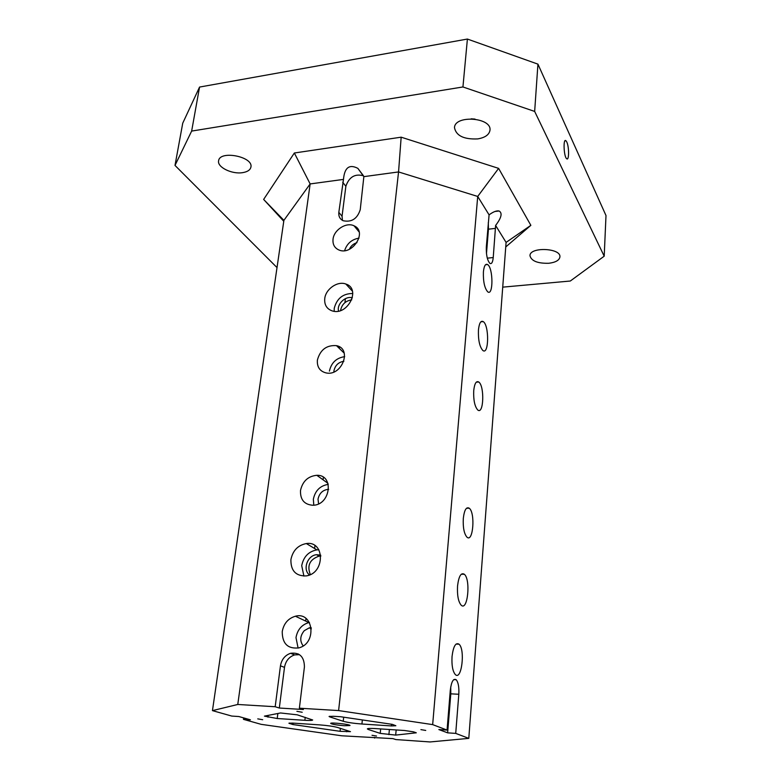 <?xml version="1.0" encoding="UTF-8"?>
<svg xmlns="http://www.w3.org/2000/svg" width="781" height="781" viewBox="0 0 781 781"><rect width="100%" height="100%" fill="white"/><g stroke="black" fill="none" stroke-linecap="round" stroke-linejoin="round"><path stroke-width="1.17" d="M292.904 724.553L288.911 723.216L292.572 723.089L319.702 724.885C327.473 725.49 333.438 726.35 337.587 727.472L350.474 731.641L340.077 731.309L292.904 724.553L293.08 723.118M347.145 284.577L347.057 285.329M345.417 298.645L344.919 302.628M339.471 346.852L339.286 348.365M323.383 477.289L323.08 479.807M314.958 545.626L314.606 548.506M305.986 618.454L305.664 621.051M304.863 720.307L277.216 718.52L264.427 716.128L280.525 712.965L297.219 714.82L312.683 719.984C312.38 720.502 309.774 720.609 304.863 720.307L305.225 717.329M175.003 165.426L191.648 131.081L199.555 87.062L182.734 123.193L175.003 165.426L277.011 267.58M478.45 329.924C479.202 323.129 480.793 320.356 483.244 321.606C489.326 325.326 488.926 355.57 482.824 350.464C479.573 346.754 478.109 339.901 478.45 329.924M329.748 716.87L329.065 716.48L333.292 716.275L340.623 716.733L392.335 724.368L395.85 725.744L391.379 725.93L361.925 724.016C353.764 723.401 347.535 722.484 343.23 721.283L329.748 716.87L329.816 716.236M368.437 729.532L367.334 728.888C367.636 728.38 370.419 728.282 375.661 728.595L404.529 730.508L413.549 731.836L416.302 732.803L395.674 735.097L380.23 733.388L368.437 729.532L368.544 728.497M279.315 708.035L303.389 709.509L299.377 708.201L338.603 710.573L432.664 724.612L447.064 730.089L438.854 729.561L447.64 732.851L455.723 733.388L468.795 738.367L430.058 741.95L395.821 739.558L392.931 738.621L341.746 735.79L261.137 724.338L243.447 719.35L250.398 719.809L238.82 716.528L231.781 716.07L212.452 710.622L237.766 704.472L275.185 706.737L279.315 708.035L284.499 667.374C285.641 661.019 288.999 656.86 294.583 654.908L299.484 654.654M262.689 719.721L257.759 718.871L262.689 719.721M302.208 712.262L296.897 711.315L302.208 712.262M425.733 730.44L420.91 729.62L425.733 730.44M376.53 736.044L372.029 735.292L376.53 736.044M344.314 725.734C336.582 725.08 332.042 724.299 330.675 723.391C330.304 722.161 350.62 724.397 349.995 725.52L344.314 725.734M396.162 729.962L395.674 735.097M340.399 728.351L340.077 731.309M243.652 717.895L243.447 719.35M212.452 710.622L283.903 220.34L310.145 183.935L343.484 179.405L338.827 212.364C338.466 216.259 339.872 219.041 343.054 220.701C351.548 222.497 357.278 218.836 360.236 209.718L363.858 176.643L357.864 168.364C349.302 163.922 344.509 167.603 343.484 179.405M498.62 168.374L477.708 196.451L398.554 171.937L401.161 137.183L498.62 168.374L530.855 225.338L505.746 246.952M374.636 738.084L374.704 737.352M468.795 738.367L506.088 242.403L495.613 225.445C501.451 217.792 502.603 212.979 499.069 210.997C496.618 210.47 493.289 211.749 489.082 214.863L486.319 246.952C486.104 254.948 487.305 260.434 489.921 263.402C491.639 264.232 492.743 262.279 493.231 257.554L495.613 225.445M457.549 585.994C458.73 576.319 460.975 572.395 464.285 574.23C470.914 579.297 467.721 611.748 461.151 605.158C458.291 601.692 457.09 595.298 457.549 585.994M452.043 656.509C453.312 646.395 455.635 642.285 459.013 644.179C465.427 649.333 461.62 681.188 455.284 674.511C452.658 671.26 451.574 665.256 452.043 656.509M463.299 518.496C464.305 510.022 466.286 506.596 469.244 508.206C475.473 512.726 473.14 543.098 466.95 537.152C464.099 533.774 462.879 527.556 463.299 518.496M473.725 390.646C474.526 383.549 476.195 380.669 478.733 381.997C484.708 385.873 483.712 415.189 477.738 409.976C474.702 406.471 473.364 400.028 473.725 390.646M483.41 271.876C484.044 265.93 485.44 263.48 487.598 264.544C493.25 267.795 493.426 296.399 487.744 291.85C484.571 288.248 483.117 281.59 483.41 271.876M455.723 733.388L458.808 694.26C459.179 687.192 458.31 682.35 456.202 679.734C453.351 678.142 451.379 681.657 450.295 690.277L447.064 730.089M489.082 214.863L477.708 196.451L432.664 724.612M338.603 710.573L398.554 171.937L363.858 176.643M324.75 298.596C325.667 289.019 337.626 280.73 345.866 284.03C361.496 288.726 347.506 316.266 332.14 310.877C326.712 308.885 324.252 304.795 324.75 298.596M290.903 559.645C292.777 550.566 297.922 545.206 306.337 543.556C325.101 540.647 325.101 573.615 306.093 575.919C295.784 576.134 290.727 570.706 290.903 559.645M282.234 631.604C283.757 623.511 288.15 618.386 295.403 616.229C313.493 611.23 317.252 643.495 298.811 647.888C287.789 649.089 282.263 643.661 282.234 631.604M300.5 490.517C302.589 481.242 308.036 476.176 316.822 475.297C334.385 474.614 330.607 505.239 312.937 505.258C304.317 504.643 300.177 499.723 300.5 490.517M317.379 360.109C320.21 349.751 326.585 344.938 336.484 345.651C352.495 348.677 341.883 376.627 326.019 372.908C319.8 371.248 316.92 366.982 317.379 360.109M333.038 239.22C333.887 229.839 346.413 221.824 354.066 225.826C367.919 231.469 352.231 256.246 338.759 249.91C334.483 247.899 332.569 244.336 333.038 239.22M299.377 708.201L304.424 666.906C304.278 656.762 299.67 652.223 290.6 653.287C284.997 655.249 281.609 659.437 280.457 665.822L275.185 706.737M237.766 704.472L310.145 183.935L294.349 152.998L401.161 137.183M191.648 131.081L462.938 86.964L534.663 111.429L604.201 256.188L605.997 215.546L537.933 64.14L467.399 39.05L199.555 87.062M242.618 172.65C232.035 174.475 217.059 167.212 218.602 160.827C219.578 149.991 253.522 156.62 250.916 167.085C250.271 169.994 247.509 171.849 242.618 172.65M548.828 263.265C537.631 263.539 531.344 261.01 529.957 255.68C529.733 246.64 561.227 247.958 559.918 256.959C559.284 260.317 555.584 262.416 548.828 263.265M477.777 138.901C463.885 139.526 456.124 135.777 454.483 127.664C454.718 114.69 492.001 117.394 489.97 130.271C489.17 134.752 485.108 137.632 477.777 138.901M283.767 221.267L263.636 199.428L294.349 152.998M502.72 287.144L570.306 281.023L604.201 256.188M462.938 86.964L467.399 39.05M566.772 141.976C569.212 146.857 569.144 161.12 566.684 158.719C563.784 156.825 562.984 137.925 565.922 140.707L566.772 141.976M537.933 64.14L534.663 111.429M263.636 199.428L283.903 220.34M530.855 225.338L506.088 242.403M450.725 686.889L450.803 693.84L447.64 732.851M488.301 222.575L488.457 229.175L486.475 253.669M471.168 118.81L475.043 119.093M349.38 249.266C350.913 245.917 353.442 243.721 356.956 242.676M333.868 371.981L333.946 370.819C335.147 365.342 338.466 362.159 343.874 361.281M344.685 356.653C336.386 357.893 331.3 362.716 329.416 371.121M359.006 238.127C351.733 239.396 346.94 243.574 344.616 250.642M342.459 220.398L342.049 216.239L345.866 186.278C349.087 176.975 354.955 173.48 363.477 175.784L363.487 175.793M318.58 503.833L318.023 499.147C319.331 493.182 322.826 489.902 328.489 489.316L328.664 489.316M328.264 484.366C320.122 485.714 315.153 490.663 313.347 499.235L313.796 505.2M303.145 645.897C299.64 640.898 300.021 635.822 304.287 630.667L309.237 627.865L311.219 627.631M309.432 622.457L308.876 622.564C301.749 624.663 297.463 629.681 295.989 637.618L298.098 648.064M309.471 574.962C302.354 569.613 307.47 555.262 316.637 554.705L320.727 555.154M318.863 549.804L316.891 549.873C308.593 551.474 303.536 556.736 301.72 565.669L303.907 576.095M310.34 574.572C306.826 565.551 309.735 559.401 319.078 556.14L320.835 556.111M338.544 311.102C336.582 304.141 345.553 295.56 352.387 297.873M352.807 293.5C343.025 293.49 336.826 298.44 334.229 308.358L334.18 311.297M340.545 310.565C341.795 304.375 345.524 300.802 351.753 299.855M298.274 653.941L298.205 654.498M289.692 723.021L289.624 723.577M267.971 717.183L268.205 715.386M389.397 729.513L388.899 734.638M346.608 731.758L346.764 730.342M343.679 717.192L343.23 721.283M362.345 719.945L361.925 724.016M277.216 718.52L277.86 713.492M458.808 694.26L450.803 693.84M495.535 228.384L488.457 229.175M493.231 257.554L487.295 258.16M280.457 665.822L284.499 667.374M391.535 724.251L391.379 725.93M380.669 728.927L380.23 733.388M342.703 182.276L345.866 186.278M338.827 212.364L342.049 216.239M480.901 321.792L483.244 321.606M453.761 679.616L456.202 679.734M494.91 211.485L499.069 210.997M564.956 140.844L565.922 140.707M359.133 231.957L354.066 225.826M294.583 654.908L290.6 653.287M363.477 175.784L357.864 168.364M344.236 353.168L336.484 345.651M327.952 483.332L316.822 475.297M308.876 622.564L295.403 616.229M311.365 628.851L309.237 627.865M316.891 549.873L306.337 543.556M319.078 556.14L316.637 554.705M352.436 291.215L345.866 284.03M485.528 264.749L487.598 264.544M476.322 382.134L478.733 381.997M466.53 508.246L469.244 508.206M456.075 644.071L459.013 644.179M461.317 574.211L464.285 574.23"/></g></svg>
